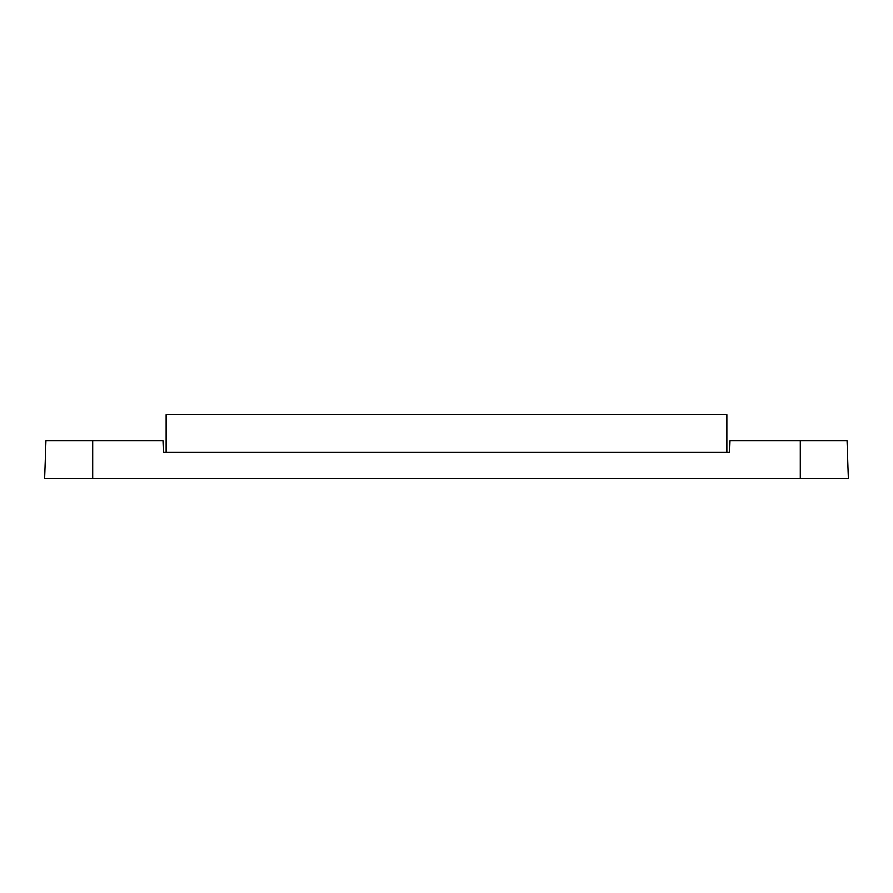 <?xml version="1.0" encoding="UTF-8"?>
<svg xmlns="http://www.w3.org/2000/svg" width="893" height="893" viewBox="0 0 893 893"><rect width="100%" height="100%" fill="white"/><g stroke="black" fill="none" stroke-linecap="round" stroke-linejoin="round"><path stroke-width="1.34" d="M92.682 440.896L92.682 478.28L44.65 478.28L45.956 440.896L162.961 440.896L163.352 452.104L729.648 452.104L730.039 440.896L847.044 440.896L848.35 478.28L800.318 478.28L800.318 440.896M92.682 478.28L800.318 478.28M726.857 452.104L726.857 414.72L166.143 414.72L166.143 452.104"/></g></svg>
